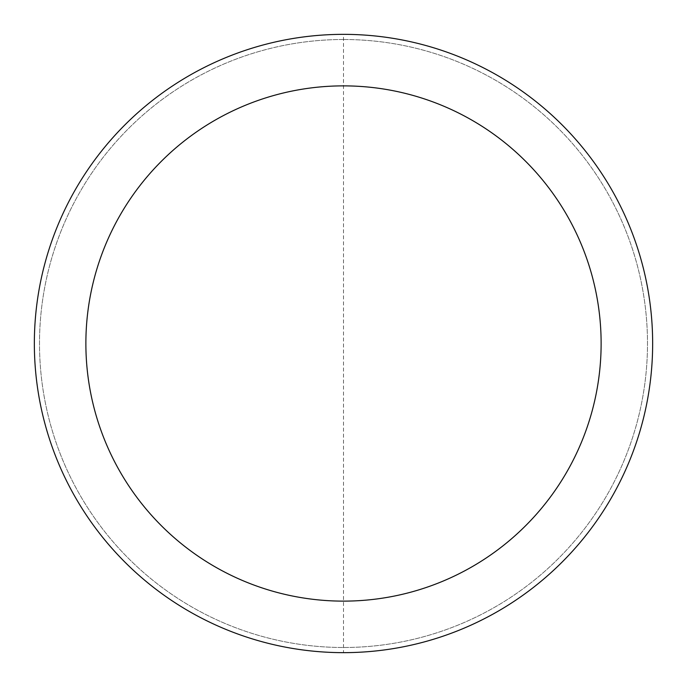<?xml version="1.0" encoding="UTF-8"?>
<svg xmlns="http://www.w3.org/2000/svg" width="687" height="687" viewBox="0 0 687 687"><rect width="100%" height="100%" fill="white"/><g stroke="black" fill="none" stroke-linecap="round" stroke-linejoin="round"><path stroke-width="0.52" stroke-dasharray="3.44 2.58" d="M34.35 343.5A309.15 309.15 0 0 1 343.5 34.35A309.15 309.15 0 0 1 652.65 343.5A309.15 309.15 0 0 1 343.5 652.65A309.15 309.15 0 0 1 34.35 343.5A309.15 309.15 0 0 1 343.5 34.35A309.15 309.15 0 0 1 652.65 343.5A309.15 309.15 0 0 1 343.5 652.65A309.15 309.15 0 0 1 34.35 343.5A309.15 309.15 0 0 0 343.5 652.65A309.15 309.15 0 0 1 34.35 343.5A309.15 309.15 0 0 1 343.5 34.35A309.15 309.15 0 0 1 652.65 343.5A309.15 309.15 0 0 1 343.5 652.65L343.5 34.35M343.5 39.502A303.998 303.998 0 0 1 647.498 343.5A303.998 303.998 0 0 1 343.5 647.498A303.998 303.998 0 0 1 39.502 343.5A303.998 303.998 0 0 1 343.5 39.502A303.998 303.998 0 0 1 647.498 343.5A303.998 303.998 0 0 1 343.5 647.498A303.998 303.998 0 0 1 39.502 343.5A303.998 303.998 0 0 1 343.5 39.502M652.65 343.5A309.15 309.15 0 0 1 343.5 652.65"/><path stroke-width="1.03" d="M343.5 34.35A309.15 309.15 0 0 1 652.65 343.5A309.15 309.15 0 0 1 343.5 652.65A309.15 309.15 0 0 1 34.35 343.5A309.15 309.15 0 0 1 343.5 34.35M343.5 85.875A257.625 257.625 0 0 1 601.125 343.5A257.625 257.625 0 0 1 343.5 601.125A257.625 257.625 0 0 1 85.875 343.5A257.625 257.625 0 0 1 343.5 85.875"/></g></svg>
